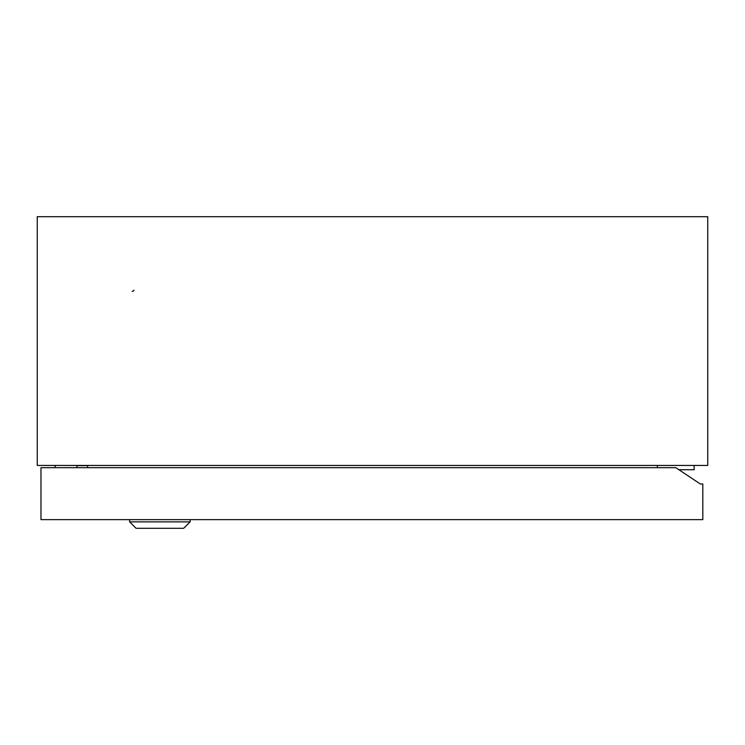 <?xml version="1.0" encoding="UTF-8"?>
<svg xmlns="http://www.w3.org/2000/svg" width="745" height="745" viewBox="0 0 745 745"><rect width="100%" height="100%" fill="white"/><g stroke="black" fill="none" stroke-linecap="round" stroke-linejoin="round"><path stroke-width="1.12" d="M190.171 521.845L183.68 528.335L136.093 528.335L129.602 521.845L190.171 521.845L190.171 519.684M142.584 528.335L177.189 528.335M133.932 290.205L133.485 291.081L132.107 291.286M678.891 469.722L694.126 469.722L694.126 465.392M37.25 465.392L707.75 465.392L707.75 216.665L37.25 216.665L37.25 465.392M657.351 465.392L657.351 467.664M87.649 465.392L87.649 467.664M702.777 519.684L40.928 519.684L40.928 467.664L675.808 467.664L700.309 483.999L702.777 483.999L702.777 519.684M129.602 521.845L129.602 519.684L129.602 521.845M87.649 465.616L76.94 465.616M55.093 467.664L55.093 465.392M76.94 467.664L76.94 465.392"/></g></svg>
